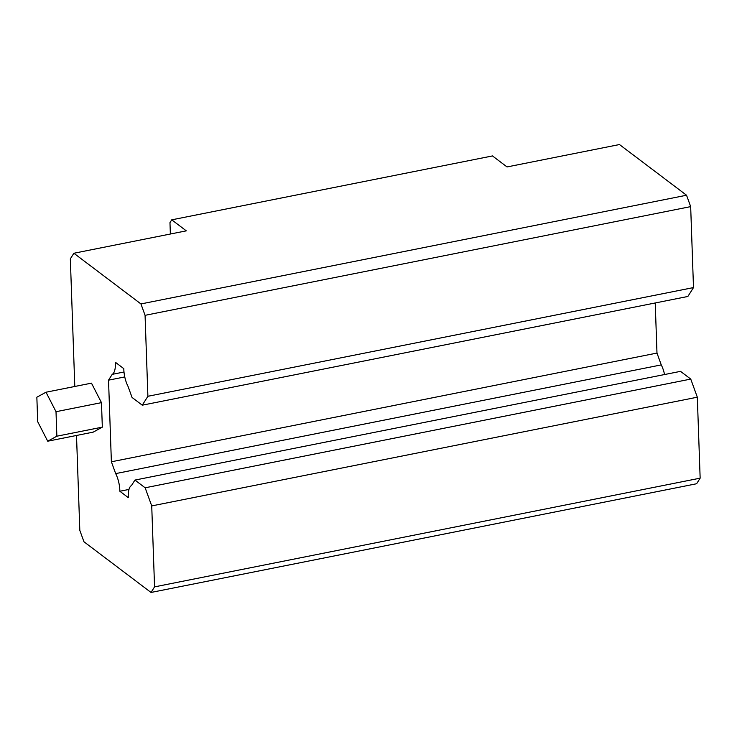 <?xml version="1.0" encoding="UTF-8"?>
<svg xmlns="http://www.w3.org/2000/svg" width="737" height="737" viewBox="0 0 737 737"><rect width="100%" height="100%" fill="white"/><g stroke="black" fill="none" stroke-linecap="round" stroke-linejoin="round"><path stroke-width="1.11" d="M46.007 392.213L36.85 397.215L37.707 421.711L47.712 441.205L56.869 436.193L56.012 411.697L46.007 392.213L91.471 383.148L101.476 402.642L56.012 411.697M101.476 402.642L102.332 427.138L56.869 436.193M102.332 427.138L93.184 432.14L47.712 441.205M145.069 315.325L690.67 206.618L686.543 195.231L140.942 303.939L145.069 315.325L147.897 396.285L142.269 405.184L132.052 397.455L127.998 386.299A17.32 6.596 78.7 0 1 123.807 368.657L115.359 362.263A17.32 6.596 78.7 0 1 112.199 374.359L108.532 380.163L111.379 461.786L115.672 473.605A17.32 6.596 78.7 0 1 119.864 491.247L128.312 497.641A17.32 6.596 78.7 0 1 131.472 485.545L134.935 480.073L680.527 371.356L690.753 379.085L697.322 397.197L700.15 478.156L154.558 586.873L151.021 592.456L83.954 541.769L79.817 530.382L76.51 435.466M74.796 386.474L70.337 258.844L73.875 253.252L186.295 230.847L171.739 219.838L492.482 155.931L507.047 166.94L619.467 144.544L686.543 195.231M73.875 253.252L140.942 303.939M690.67 206.618L693.499 287.577L687.87 296.467L142.269 405.184M655.23 302.971L656.98 353.069L661.264 364.898A17.32 6.596 78.7 0 1 664.553 374.543M151.021 592.456L696.612 483.748L700.15 478.156M170.367 234.025L169.971 222.638L171.739 219.838M134.935 480.073L145.152 487.793L151.73 505.914L154.558 586.873M124 372.001L112.199 374.359M124.774 376.929L108.532 380.163M656.98 353.069L111.379 461.786M661.264 364.898L115.672 473.605M128.975 489.432L119.864 491.247M690.753 379.085L145.152 487.793M697.322 397.197L151.73 505.914M693.499 287.577L147.897 396.285"/></g></svg>
